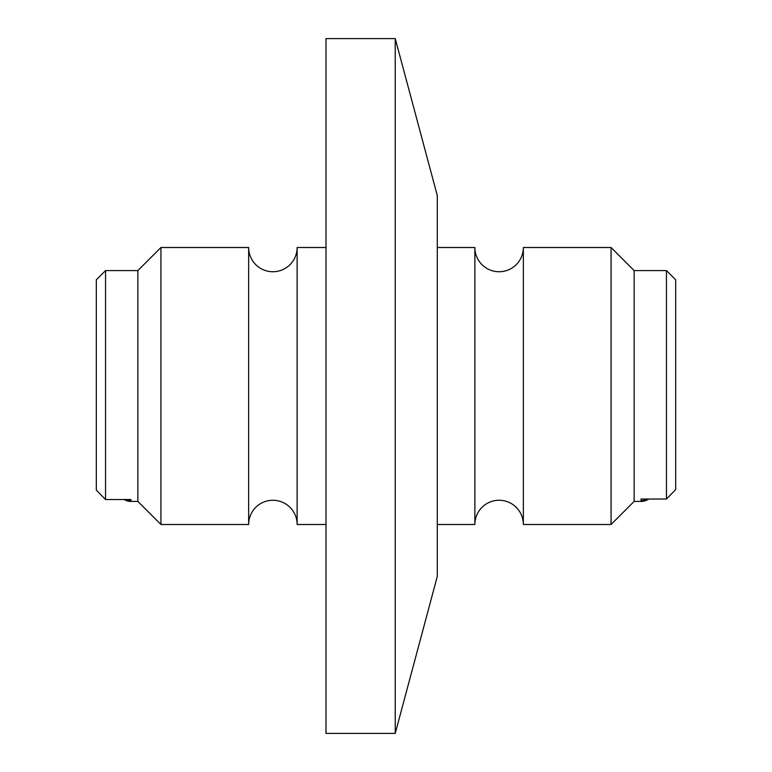 <?xml version="1.0" encoding="UTF-8"?>
<svg xmlns="http://www.w3.org/2000/svg" width="772" height="772" viewBox="0 0 772 772"><rect width="100%" height="100%" fill="white"/><g stroke="black" fill="none" stroke-linecap="round" stroke-linejoin="round"><path stroke-width="1.16" d="M675.693 489.593L666.458 499.04L675.693 489.593L675.693 279.821L666.458 270.586L634.14 270.586L611.057 247.503L523.348 247.503A24.241 24.241 0 0 1 499.108 271.734A24.241 24.241 0 0 1 474.867 247.503L437.29 247.503M523.348 247.503L523.348 524.497A24.241 24.241 0 0 0 499.108 500.266A24.241 24.241 0 0 0 474.867 524.497L474.867 247.503M325.987 247.503L297.133 247.503A24.241 24.241 0 0 1 272.892 271.734A24.241 24.241 0 0 1 248.652 247.503L160.943 247.503L137.86 270.586L105.542 270.586L105.542 499.532L96.307 490.133L96.307 279.821L105.542 270.586M297.133 247.503L297.133 524.497A24.241 24.241 0 0 0 272.892 500.266A24.241 24.241 0 0 0 248.652 524.497L248.652 247.503M248.652 524.497L160.943 524.497L137.86 501.414L130.526 501.414A11.31 11.31 0 0 1 125.45 500.208L125.257 499.532L130.931 500.835L130.931 499.532L130.931 500.835M641.069 500.835L641.069 499.04L641.474 501.414A11.31 11.31 0 0 0 646.55 500.208L647.718 499.04L644.089 500.526M641.474 500.835L646.55 499.629M641.474 501.414L634.14 501.414L611.057 524.497L523.348 524.497M325.987 524.497L297.133 524.497M474.867 524.497L437.29 524.497M641.069 499.04L666.458 499.04L666.458 270.586M611.057 524.497L611.057 247.503M160.943 524.497L160.943 247.503M634.14 501.414L634.14 270.586M137.86 501.414L137.86 270.586M130.931 499.532L105.542 499.532L96.307 490.133M395.235 733.4L437.29 576.433L437.29 195.567L395.235 38.6L325.987 38.6L325.987 733.4L395.235 733.4L395.235 38.6M130.526 500.835L130.526 501.414M648.885 499.04L646.55 500.208M124.099 499.532L125.45 500.208"/></g></svg>
